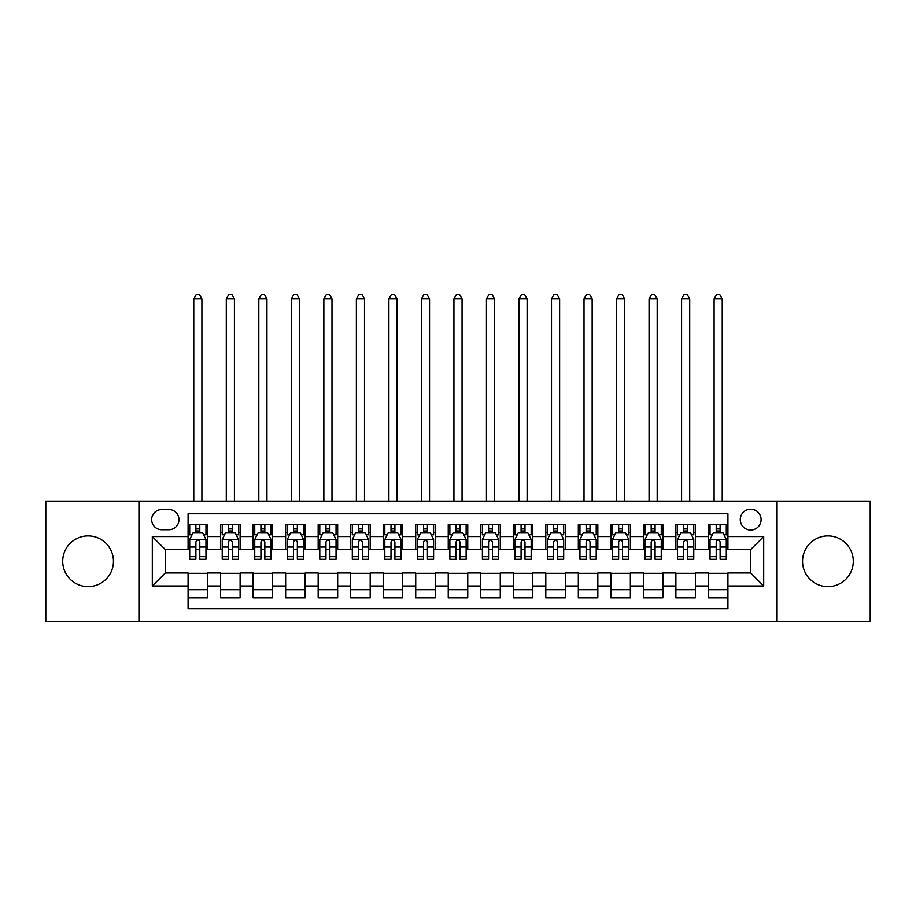 <?xml version="1.0" encoding="UTF-8"?>
<svg xmlns="http://www.w3.org/2000/svg" width="916" height="916" viewBox="0 0 916 916"><rect width="100%" height="100%" fill="white"/><g stroke="black" fill="none" stroke-linecap="round" stroke-linejoin="round"><path stroke-width="1.37" d="M827.927 535.883A25.362 25.362 0 0 0 802.553 561.256A25.362 25.362 0 0 0 827.927 586.618A25.362 25.362 0 0 0 853.288 561.256A25.362 25.362 0 0 0 827.927 535.883M88.073 535.883A25.362 25.362 0 0 0 62.712 561.256A25.362 25.362 0 0 0 88.073 586.618A25.362 25.362 0 0 0 113.447 561.256A25.362 25.362 0 0 0 88.073 535.883M750.685 509.216A10.408 10.408 0 0 0 740.277 519.624A10.408 10.408 0 0 0 750.685 530.032A10.408 10.408 0 0 0 761.093 519.624A10.408 10.408 0 0 0 750.685 509.216M776.699 621.414L870.2 621.414L870.2 501.086L776.699 501.086L776.699 621.414L139.301 621.414L139.301 501.086L45.8 501.086L45.8 621.414L139.301 621.414M727.922 524.662L708.412 524.662L708.412 536.536L695.404 536.536L695.404 549.543L708.412 549.543L708.412 536.536M695.404 536.536L695.404 524.662L675.893 524.662L675.893 536.536L662.875 536.536L662.875 549.543L675.893 549.543L675.893 536.536M662.875 536.536L662.875 524.662L643.364 524.662L643.364 536.536L630.357 536.536L630.357 549.543L643.364 549.543L643.364 536.536M630.357 536.536L630.357 524.662L610.846 524.662L610.846 536.536L597.839 536.536L597.839 549.543L610.846 549.543L610.846 536.536M597.839 536.536L597.839 524.662L578.328 524.662L578.328 536.536L565.321 536.536L565.321 549.543L578.328 549.543L578.328 536.536M565.321 536.536L565.321 524.662L545.81 524.662L545.81 536.536L532.803 536.536L532.803 549.543L545.81 549.543L545.81 536.536M532.803 536.536L532.803 524.662L513.281 524.662L513.281 536.536L500.273 536.536L500.273 549.543L513.281 549.543L513.281 536.536M500.273 536.536L500.273 524.662L480.763 524.662L480.763 536.536L467.755 536.536L467.755 549.543L480.763 549.543L480.763 536.536M467.755 536.536L467.755 524.662L448.245 524.662L448.245 536.536L435.237 536.536L435.237 549.543L448.245 549.543L448.245 536.536M435.237 536.536L435.237 524.662L415.727 524.662L415.727 536.536L402.719 536.536L402.719 549.543L415.727 549.543L415.727 536.536M402.719 536.536L402.719 524.662L383.197 524.662L383.197 536.536L370.19 536.536L370.19 549.543L383.197 549.543L383.197 536.536M370.19 536.536L370.19 524.662L350.679 524.662L350.679 536.536L337.672 536.536L337.672 549.543L350.679 549.543L350.679 536.536M337.672 536.536L337.672 524.662L318.161 524.662L318.161 536.536L305.154 536.536L305.154 549.543L318.161 549.543L318.161 536.536M305.154 536.536L305.154 524.662L285.643 524.662L285.643 536.536L272.636 536.536L272.636 549.543L285.643 549.543L285.643 536.536M272.636 536.536L272.636 524.662L253.125 524.662L253.125 536.536L240.106 536.536L240.106 549.543L253.125 549.543L253.125 536.536M240.106 536.536L240.106 524.662L220.596 524.662L220.596 549.543L207.589 549.543L207.589 524.662L188.078 524.662M188.078 597.839L207.589 597.839L207.589 572.958L220.596 572.958L220.596 597.839L240.106 597.839L240.106 572.958L253.125 572.958L253.125 585.965L240.106 585.965M253.125 585.965L253.125 597.839L272.636 597.839L272.636 572.958L285.643 572.958L285.643 585.965L272.636 585.965M285.643 585.965L285.643 597.839L305.154 597.839L305.154 572.958L318.161 572.958L318.161 585.965L305.154 585.965M318.161 585.965L318.161 597.839L337.672 597.839L337.672 572.958L350.679 572.958L350.679 585.965L337.672 585.965M350.679 585.965L350.679 597.839L370.19 597.839L370.19 572.958L383.197 572.958L383.197 585.965L370.19 585.965M383.197 585.965L383.197 597.839L402.719 597.839L402.719 572.958L415.727 572.958L415.727 585.965L402.719 585.965M415.727 585.965L415.727 597.839L435.237 597.839L435.237 572.958L448.245 572.958L448.245 585.965L435.237 585.965M448.245 585.965L448.245 597.839L467.755 597.839L467.755 572.958L480.763 572.958L480.763 585.965L467.755 585.965M480.763 585.965L480.763 597.839L500.273 597.839L500.273 572.958L513.281 572.958L513.281 585.965L500.273 585.965M513.281 585.965L513.281 597.839L532.803 597.839L532.803 572.958L545.81 572.958L545.81 585.965L532.803 585.965M545.81 585.965L545.81 597.839L565.321 597.839L565.321 572.958L578.328 572.958L578.328 585.965L565.321 585.965M578.328 585.965L578.328 597.839L597.839 597.839L597.839 572.958L610.846 572.958L610.846 585.965L597.839 585.965M610.846 585.965L610.846 597.839L630.357 597.839L630.357 572.958L643.364 572.958L643.364 585.965L630.357 585.965M643.364 585.965L643.364 597.839L662.875 597.839L662.875 572.958L675.893 572.958L675.893 585.965L662.875 585.965M675.893 585.965L675.893 597.839L695.404 597.839L695.404 572.958L708.412 572.958L708.412 585.965L695.404 585.965M161.731 529.711L168.887 529.711A10.076 10.076 0 0 0 178.975 519.624A10.076 10.076 0 0 0 168.887 509.548L161.731 509.548A10.076 10.076 0 0 0 151.655 519.624A10.076 10.076 0 0 0 161.731 529.711M776.699 501.086L139.301 501.086M727.922 536.536L727.922 513.773L188.078 513.773L188.078 549.543L165.315 549.543L165.315 572.958L188.078 572.958L188.078 608.728L727.922 608.728L727.922 572.958L750.685 572.958L750.685 549.543L727.922 549.543L727.922 536.536L763.692 536.536L763.692 585.965L727.922 585.965M188.078 585.965L152.308 585.965L152.308 536.536L188.078 536.536M708.412 585.965L708.412 597.839L727.922 597.839M188.078 532.803L189.704 532.803M195.887 532.803L199.791 532.803M205.963 532.803L207.589 532.803M188.078 549.222L189.704 549.222M195.887 549.222L199.791 549.222M205.963 549.222L207.589 549.222M188.078 573.29L207.589 573.29M188.078 589.709L207.589 589.709M220.596 549.222L222.222 549.222M228.405 549.222L232.309 549.222M238.481 549.222L240.106 549.222M220.596 532.803L222.222 532.803M228.405 532.803L232.309 532.803M238.481 532.803L240.106 532.803M220.596 573.29L240.106 573.29M220.596 589.709L240.106 589.709M253.125 573.29L272.636 573.29M253.125 589.709L272.636 589.709M253.125 532.803L254.751 532.803M260.923 532.803L264.827 532.803M271.01 532.803L272.636 532.803M253.125 549.222L254.751 549.222M260.923 549.222L264.827 549.222M271.01 549.222L272.636 549.222M285.643 573.29L305.154 573.29M285.643 589.709L305.154 589.709M285.643 532.803L287.269 532.803M293.441 532.803L297.345 532.803M303.528 532.803L305.154 532.803M285.643 549.222L287.269 549.222M293.441 549.222L297.345 549.222M303.528 549.222L305.154 549.222M318.161 573.29L337.672 573.29M318.161 589.709L337.672 589.709M318.161 532.803L319.787 532.803M325.97 532.803L329.863 532.803M336.046 532.803L337.672 532.803M318.161 549.222L319.787 549.222M325.97 549.222L329.863 549.222M336.046 549.222L337.672 549.222M350.679 573.29L370.19 573.29M350.679 589.709L370.19 589.709M350.679 532.803L352.305 532.803M358.488 532.803L362.392 532.803M368.564 532.803L370.19 532.803M350.679 549.222L352.305 549.222M358.488 549.222L362.392 549.222M368.564 549.222L370.19 549.222M383.197 573.29L402.719 573.29M383.197 589.709L402.719 589.709M383.197 532.803L384.823 532.803M391.006 532.803L394.91 532.803M401.094 532.803L402.719 532.803M383.197 549.222L384.823 549.222M391.006 549.222L394.91 549.222M401.094 549.222L402.719 549.222M415.727 573.29L435.237 573.29M415.727 589.709L435.237 589.709M415.727 532.803L417.353 532.803M423.524 532.803L427.429 532.803M433.611 532.803L435.237 532.803M415.727 549.222L417.353 549.222M423.524 549.222L427.429 549.222M433.611 549.222L435.237 549.222M448.245 573.29L467.755 573.29M448.245 589.709L467.755 589.709M448.245 532.803L449.87 532.803M456.054 532.803L459.947 532.803M466.13 532.803L467.755 532.803M448.245 549.222L449.87 549.222M456.054 549.222L459.947 549.222M466.13 549.222L467.755 549.222M480.763 573.29L500.273 573.29M480.763 589.709L500.273 589.709M480.763 532.803L482.389 532.803M488.572 532.803L492.476 532.803M498.647 532.803L500.273 532.803M480.763 549.222L482.389 549.222M488.572 549.222L492.476 549.222M498.647 549.222L500.273 549.222M513.281 573.29L532.803 573.29M513.281 589.709L532.803 589.709M513.281 532.803L514.907 532.803M521.09 532.803L524.994 532.803M531.177 532.803L532.803 532.803M513.281 549.222L514.907 549.222M521.09 549.222L524.994 549.222M531.177 549.222L532.803 549.222M545.81 573.29L565.321 573.29M545.81 589.709L565.321 589.709M545.81 532.803L547.436 532.803M553.607 532.803L557.512 532.803M563.695 532.803L565.321 532.803M545.81 549.222L547.436 549.222M553.607 549.222L557.512 549.222M563.695 549.222L565.321 549.222M578.328 573.29L597.839 573.29M578.328 589.709L597.839 589.709M578.328 532.803L579.954 532.803M586.137 532.803L590.03 532.803M596.213 532.803L597.839 532.803M578.328 549.222L579.954 549.222M586.137 549.222L590.03 549.222M596.213 549.222L597.839 549.222M610.846 573.29L630.357 573.29M610.846 589.709L630.357 589.709M610.846 532.803L612.472 532.803M618.655 532.803L622.559 532.803M628.731 532.803L630.357 532.803M610.846 549.222L612.472 549.222M618.655 549.222L622.559 549.222M628.731 549.222L630.357 549.222M643.364 573.29L662.875 573.29M643.364 589.709L662.875 589.709M643.364 532.803L644.99 532.803M651.173 532.803L655.077 532.803M661.249 532.803L662.875 532.803M643.364 549.222L644.99 549.222M651.173 549.222L655.077 549.222M661.249 549.222L662.875 549.222M675.893 573.29L695.404 573.29M675.893 589.709L695.404 589.709M675.893 532.803L677.519 532.803M683.691 532.803L687.595 532.803M693.778 532.803L695.404 532.803M675.893 549.222L677.519 549.222M683.691 549.222L687.595 549.222M693.778 549.222L695.404 549.222M708.412 573.29L727.922 573.29M708.412 589.709L727.922 589.709M708.412 532.803L710.037 532.803M716.209 532.803L720.113 532.803M726.296 532.803L727.922 532.803M708.412 549.222L710.037 549.222M716.209 549.222L720.113 549.222M726.296 549.222L727.922 549.222M165.315 549.543L152.308 536.536M165.315 572.958L152.308 585.965M763.692 536.536L750.685 549.543M763.692 585.965L750.685 572.958M199.791 524.662L199.791 532.963L199.791 528.898L195.887 528.898M205.963 556.653L199.791 556.653L199.791 559.298L205.963 559.298L205.963 539.467L202.711 532.963L192.955 532.963L189.704 539.467L189.704 559.298L195.887 559.298L195.887 556.653L189.704 556.653M192.062 534.749L189.704 534.749L189.704 524.662M189.704 534.818L189.704 528.898M205.963 534.818L205.963 528.898M203.604 534.749L205.963 534.749L205.963 524.662M195.887 532.963L195.887 524.662M199.791 556.653L199.791 541.906C198.486 539.398 197.18 539.398 195.887 541.906L195.887 552.875M189.704 547.001L195.887 547.001L195.887 556.653M201.898 501.086L201.898 298.811L193.768 298.811L193.768 501.086M193.768 298.811L196.207 294.586L199.459 294.586L201.898 298.811M232.309 524.662L232.309 532.963L232.309 528.898L228.405 528.898M238.481 556.653L232.309 556.653L232.309 559.298L238.481 559.298L238.481 539.467L235.229 532.963L225.473 532.963L222.222 539.467L222.222 559.298L228.405 559.298L228.405 556.653L222.222 556.653M224.58 534.749L222.222 534.749L222.222 524.662M222.222 534.818L222.222 528.898M238.481 534.818L238.481 528.898M236.133 534.749L238.481 534.749L238.481 524.662M228.405 532.963L228.405 524.662M232.309 556.653L232.309 541.906C231.004 539.398 229.71 539.398 228.405 541.906L228.405 552.875M222.222 547.001L228.405 547.001L228.405 556.653M234.416 501.086L234.416 298.811L226.286 298.811L226.286 501.086M226.286 298.811L228.725 294.586L231.977 294.586L234.416 298.811M264.827 524.662L264.827 532.963L264.827 528.898L260.923 528.898M271.01 556.653L264.827 556.653L264.827 559.298L271.01 559.298L271.01 539.467L267.758 532.963L258.003 532.963L254.751 539.467L254.751 559.298L260.923 559.298L260.923 556.653L254.751 556.653M257.098 534.749L254.751 534.749L254.751 524.662M254.751 534.818L254.751 528.898M271.01 534.818L271.01 528.898M268.651 534.749L271.01 534.749L271.01 524.662M260.923 532.963L260.923 524.662M264.827 556.653L264.827 541.906C263.533 539.398 262.228 539.398 260.923 541.906L260.923 552.875M254.751 547.001L260.923 547.001L260.923 556.653M266.945 501.086L266.945 298.811L258.816 298.811L258.816 501.086M258.816 298.811L261.255 294.586L264.506 294.586L266.945 298.811M297.345 524.662L297.345 532.963L297.345 528.898L293.441 528.898M303.528 556.653L297.345 556.653L297.345 559.298L303.528 559.298L303.528 539.467L300.276 532.963L290.521 532.963L287.269 539.467L287.269 559.298L293.441 559.298L293.441 556.653L287.269 556.653M289.628 534.749L287.269 534.749L287.269 524.662M287.269 534.818L287.269 528.898M303.528 534.818L303.528 528.898M301.169 534.749L303.528 534.749L303.528 524.662M293.441 532.963L293.441 524.662M297.345 556.653L297.345 541.906C296.051 539.398 294.746 539.398 293.441 541.906L293.441 552.875M287.269 547.001L293.441 547.001L293.441 556.653M299.463 501.086L299.463 298.811L291.334 298.811L291.334 501.086M291.334 298.811L293.773 294.586L297.024 294.586L299.463 298.811M329.863 524.662L329.863 532.963L329.863 528.898L325.97 528.898M336.046 556.653L329.863 556.653L329.863 559.298L336.046 559.298L336.046 539.467L332.794 532.963L323.039 532.963L319.787 539.467L319.787 559.298L325.97 559.298L325.97 556.653L319.787 556.653M322.146 534.749L319.787 534.749L319.787 524.662M319.787 534.818L319.787 528.898M336.046 534.818L336.046 528.898M333.687 534.749L336.046 534.749L336.046 524.662M325.97 532.963L325.97 524.662M329.863 556.653L329.863 541.906C328.569 539.398 327.264 539.398 325.97 541.906L325.97 552.875M319.787 547.001L325.97 547.001L325.97 556.653M331.981 501.086L331.981 298.811L323.852 298.811L323.852 501.086M323.852 298.811L326.291 294.586L329.542 294.586L331.981 298.811M362.392 524.662L362.392 532.963L362.392 528.898L358.488 528.898M368.564 556.653L362.392 556.653L362.392 559.298L368.564 559.298L368.564 539.467L365.312 532.963L355.557 532.963L352.305 539.467L352.305 559.298L358.488 559.298L358.488 556.653L352.305 556.653M354.664 534.749L352.305 534.749L352.305 524.662M352.305 534.818L352.305 528.898M368.564 534.818L368.564 528.898M366.205 534.749L368.564 534.749L368.564 524.662M358.488 532.963L358.488 524.662M362.392 556.653L362.392 541.906C361.087 539.398 359.793 539.398 358.488 541.906L358.488 552.875M352.305 547.001L358.488 547.001L358.488 556.653M364.499 501.086L364.499 298.811L356.37 298.811L356.37 501.086M356.37 298.811L358.809 294.586L362.06 294.586L364.499 298.811M394.91 524.662L394.91 532.963L394.91 528.898L391.006 528.898M401.094 556.653L394.91 556.653L394.91 559.298L401.094 559.298L401.094 539.467L397.842 532.963L388.075 532.963L384.823 539.467L384.823 559.298L391.006 559.298L391.006 556.653L384.823 556.653M387.182 534.749L384.823 534.749L384.823 524.662M384.823 534.818L384.823 528.898M401.094 534.818L401.094 528.898M398.735 534.749L401.094 534.749L401.094 524.662M391.006 532.963L391.006 524.662M394.91 556.653L394.91 541.906C393.605 539.398 392.311 539.398 391.006 541.906L391.006 552.875M384.823 547.001L391.006 547.001L391.006 556.653M397.029 501.086L397.029 298.811L388.888 298.811L388.888 501.086M388.888 298.811L391.338 294.586L394.59 294.586L397.029 298.811M427.429 524.662L427.429 532.963L427.429 528.898L423.524 528.898M433.611 556.653L427.429 556.653L427.429 559.298L433.611 559.298L433.611 539.467L430.36 532.963L420.604 532.963L417.353 539.467L417.353 559.298L423.524 559.298L423.524 556.653L417.353 556.653M419.711 534.749L417.353 534.749L417.353 524.662M417.353 534.818L417.353 528.898M433.611 534.818L433.611 528.898M431.253 534.749L433.611 534.749L433.611 524.662M423.524 532.963L423.524 524.662M427.429 556.653L427.429 541.906C426.135 539.398 424.829 539.398 423.524 541.906L423.524 552.875M417.353 547.001L423.524 547.001L423.524 556.653M429.547 501.086L429.547 298.811L421.417 298.811L421.417 501.086M421.417 298.811L423.856 294.586L427.108 294.586L429.547 298.811M459.947 524.662L459.947 532.963L459.947 528.898L456.054 528.898M466.13 556.653L459.947 556.653L459.947 559.298L466.13 559.298L466.13 539.467L462.878 532.963L453.122 532.963L449.87 539.467L449.87 559.298L456.054 559.298L456.054 556.653L449.87 556.653M452.229 534.749L449.87 534.749L449.87 524.662M449.87 534.818L449.87 528.898M466.13 534.818L466.13 528.898M463.771 534.749L466.13 534.749L466.13 524.662M456.054 532.963L456.054 524.662M459.947 556.653L459.947 541.906C458.653 539.398 457.347 539.398 456.054 541.906L456.054 552.875M449.87 547.001L456.054 547.001L456.054 556.653M462.065 501.086L462.065 298.811L453.935 298.811L453.935 501.086M453.935 298.811L456.374 294.586L459.626 294.586L462.065 298.811M492.476 524.662L492.476 532.963L492.476 528.898L488.572 528.898M498.647 556.653L492.476 556.653L492.476 559.298L498.647 559.298L498.647 539.467L495.396 532.963L485.64 532.963L482.389 539.467L482.389 559.298L488.572 559.298L488.572 556.653L482.389 556.653M484.747 534.749L482.389 534.749L482.389 524.662M482.389 534.818L482.389 528.898M498.647 534.818L498.647 528.898M496.289 534.749L498.647 534.749L498.647 524.662M488.572 532.963L488.572 524.662M492.476 556.653L492.476 541.906C491.171 539.398 489.877 539.398 488.572 541.906L488.572 552.875M482.389 547.001L488.572 547.001L488.572 556.653M494.583 501.086L494.583 298.811L486.453 298.811L486.453 501.086M486.453 298.811L488.892 294.586L492.144 294.586L494.583 298.811M524.994 524.662L524.994 532.963L524.994 528.898L521.09 528.898M531.177 556.653L524.994 556.653L524.994 559.298L531.177 559.298L531.177 539.467L527.925 532.963L518.158 532.963L514.907 539.467L514.907 559.298L521.09 559.298L521.09 556.653L514.907 556.653M517.265 534.749L514.907 534.749L514.907 524.662M514.907 534.818L514.907 528.898M531.177 534.818L531.177 528.898M528.818 534.749L531.177 534.749L531.177 524.662M521.09 532.963L521.09 524.662M524.994 556.653L524.994 541.906C523.689 539.398 522.395 539.398 521.09 541.906L521.09 552.875M514.907 547.001L521.09 547.001L521.09 556.653M527.112 501.086L527.112 298.811L518.971 298.811L518.971 501.086M518.971 298.811L521.41 294.586L524.662 294.586L527.112 298.811M557.512 524.662L557.512 532.963L557.512 528.898L553.607 528.898M563.695 556.653L557.512 556.653L557.512 559.298L563.695 559.298L563.695 539.467L560.443 532.963L550.688 532.963L547.436 539.467L547.436 559.298L553.607 559.298L553.607 556.653L547.436 556.653M549.795 534.749L547.436 534.749L547.436 524.662M547.436 534.818L547.436 528.898M563.695 534.818L563.695 528.898M561.336 534.749L563.695 534.749L563.695 524.662M553.607 532.963L553.607 524.662M557.512 556.653L557.512 541.906C556.218 539.398 554.913 539.398 553.607 541.906L553.607 552.875M547.436 547.001L553.607 547.001L553.607 556.653M559.63 501.086L559.63 298.811L551.501 298.811L551.501 501.086M551.501 298.811L553.94 294.586L557.191 294.586L559.63 298.811M590.03 524.662L590.03 532.963L590.03 528.898L586.137 528.898M596.213 556.653L590.03 556.653L590.03 559.298L596.213 559.298L596.213 539.467L592.961 532.963L583.206 532.963L579.954 539.467L579.954 559.298L586.137 559.298L586.137 556.653L579.954 556.653M582.313 534.749L579.954 534.749L579.954 524.662M579.954 534.818L579.954 528.898M596.213 534.818L596.213 528.898M593.854 534.749L596.213 534.749L596.213 524.662M586.137 532.963L586.137 524.662M590.03 556.653L590.03 541.906C588.736 539.398 587.431 539.398 586.137 541.906L586.137 552.875M579.954 547.001L586.137 547.001L586.137 556.653M592.148 501.086L592.148 298.811L584.019 298.811L584.019 501.086M584.019 298.811L586.458 294.586L589.709 294.586L592.148 298.811M622.559 524.662L622.559 532.963L622.559 528.898L618.655 528.898M628.731 556.653L622.559 556.653L622.559 559.298L628.731 559.298L628.731 539.467L625.479 532.963L615.724 532.963L612.472 539.467L612.472 559.298L618.655 559.298L618.655 556.653L612.472 556.653M614.831 534.749L612.472 534.749L612.472 524.662M612.472 534.818L612.472 528.898M628.731 534.818L628.731 528.898M626.372 534.749L628.731 534.749L628.731 524.662M618.655 532.963L618.655 524.662M622.559 556.653L622.559 541.906C621.254 539.398 619.96 539.398 618.655 541.906L618.655 552.875M612.472 547.001L618.655 547.001L618.655 556.653M624.666 501.086L624.666 298.811L616.537 298.811L616.537 501.086M616.537 298.811L618.976 294.586L622.227 294.586L624.666 298.811M655.077 524.662L655.077 532.963L655.077 528.898L651.173 528.898M661.249 556.653L655.077 556.653L655.077 559.298L661.249 559.298L661.249 539.467L657.997 532.963L648.242 532.963L644.99 539.467L644.99 559.298L651.173 559.298L651.173 556.653L644.99 556.653M647.349 534.749L644.99 534.749L644.99 524.662M644.99 534.818L644.99 528.898M661.249 534.818L661.249 528.898M658.902 534.749L661.249 534.749L661.249 524.662M651.173 532.963L651.173 524.662M655.077 556.653L655.077 541.906C653.772 539.398 652.478 539.398 651.173 541.906L651.173 552.875M644.99 547.001L651.173 547.001L651.173 556.653M657.184 501.086L657.184 298.811L649.055 298.811L649.055 501.086M649.055 298.811L651.494 294.586L654.745 294.586L657.184 298.811M687.595 524.662L687.595 532.963L687.595 528.898L683.691 528.898M693.778 556.653L687.595 556.653L687.595 559.298L693.778 559.298L693.778 539.467L690.527 532.963L680.771 532.963L677.519 539.467L677.519 559.298L683.691 559.298L683.691 556.653L677.519 556.653M679.867 534.749L677.519 534.749L677.519 524.662M677.519 534.818L677.519 528.898M693.778 534.818L693.778 528.898M691.42 534.749L693.778 534.749L693.778 524.662M683.691 532.963L683.691 524.662M687.595 556.653L687.595 541.906C686.302 539.398 684.996 539.398 683.691 541.906L683.691 552.875M677.519 547.001L683.691 547.001L683.691 556.653M689.714 501.086L689.714 298.811L681.584 298.811L681.584 501.086M681.584 298.811L684.023 294.586L687.275 294.586L689.714 298.811M720.113 524.662L720.113 532.963L720.113 528.898L716.209 528.898M726.296 556.653L720.113 556.653L720.113 559.298L726.296 559.298L726.296 539.467L723.045 532.963L713.289 532.963L710.037 539.467L710.037 559.298L716.209 559.298L716.209 556.653L710.037 556.653M712.396 534.749L710.037 534.749L710.037 524.662M710.037 534.818L710.037 528.898M726.296 534.818L726.296 528.898M723.938 534.749L726.296 534.749L726.296 524.662M716.209 532.963L716.209 524.662M720.113 556.653L720.113 541.906C718.82 539.398 717.514 539.398 716.209 541.906L716.209 552.875M710.037 547.001L716.209 547.001L716.209 556.653M722.232 501.086L722.232 298.811L714.102 298.811L714.102 501.086M714.102 298.811L716.541 294.586L719.793 294.586L722.232 298.811M220.596 585.965L207.589 585.965M220.596 536.536L207.589 536.536M205.882 539.306L189.784 539.306M205.963 547.001L199.791 547.001M199.791 530.959L195.887 530.959M238.4 539.306L222.302 539.306M238.481 547.001L232.309 547.001M232.309 530.959L228.405 530.959M270.93 539.306L254.831 539.306M271.01 547.001L264.827 547.001M264.827 530.959L260.923 530.959M303.448 539.306L287.349 539.306M303.528 547.001L297.345 547.001M297.345 530.959L293.441 530.959M335.966 539.306L319.867 539.306M336.046 547.001L329.863 547.001M329.863 530.959L325.97 530.959M368.484 539.306L352.385 539.306M368.564 547.001L362.392 547.001M362.392 530.959L358.488 530.959M401.002 539.306L384.915 539.306M401.094 547.001L394.91 547.001M394.91 530.959L391.006 530.959M433.531 539.306L417.433 539.306M433.611 547.001L427.429 547.001M427.429 530.959L423.524 530.959M466.049 539.306L449.951 539.306M466.13 547.001L459.947 547.001M459.947 530.959L456.054 530.959M498.567 539.306L482.469 539.306M498.647 547.001L492.476 547.001M492.476 530.959L488.572 530.959M531.085 539.306L514.998 539.306M531.177 547.001L524.994 547.001M524.994 530.959L521.09 530.959M563.615 539.306L547.516 539.306M563.695 547.001L557.512 547.001M557.512 530.959L553.607 530.959M596.133 539.306L580.034 539.306M596.213 547.001L590.03 547.001M590.03 530.959L586.137 530.959M628.651 539.306L612.552 539.306M628.731 547.001L622.559 547.001M622.559 530.959L618.655 530.959M661.169 539.306L645.07 539.306M661.249 547.001L655.077 547.001M655.077 530.959L651.173 530.959M693.698 539.306L677.6 539.306M693.778 547.001L687.595 547.001M687.595 530.959L683.691 530.959M726.216 539.306L710.118 539.306M726.296 547.001L720.113 547.001M720.113 530.959L716.209 530.959"/></g></svg>
